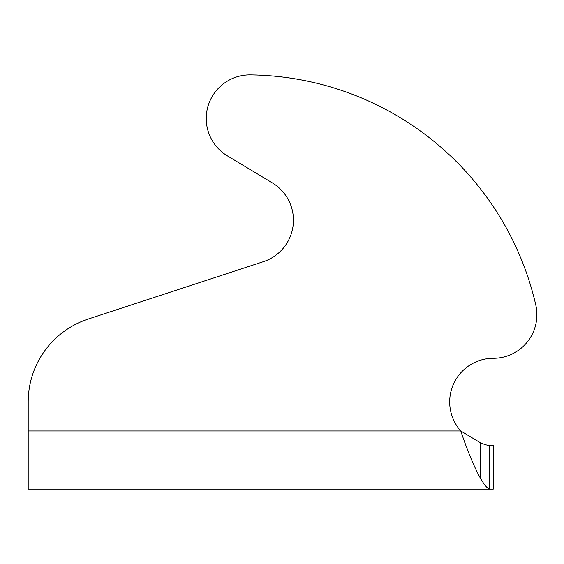 <?xml version="1.0" encoding="UTF-8"?>
<svg xmlns="http://www.w3.org/2000/svg" width="564" height="564" viewBox="0 0 564 564"><rect width="100%" height="100%" fill="white"/><g stroke="black" fill="none" stroke-linecap="round" stroke-linejoin="round"><path stroke-width="0.85" d="M489.735 489.108L28.2 489.108L28.2 401.899A87.201 87.201 0 0 1 88.259 319.034L263.409 261.668A43.604 43.604 0 0 0 272.299 182.856L227.384 155.868A43.604 43.604 0 0 1 250.36 74.892A296.488 296.488 0 0 1 535.772 304.927A43.604 43.604 0 0 1 493.281 358.302A43.604 43.604 0 0 0 460.781 430.966C467.323 450.544 473.866 466.294 480.401 478.201C484.441 485.125 487.55 488.762 489.735 489.108L493.281 489.108L493.281 445.504L489.735 445.504L489.735 489.108L367.566 489.108M489.735 445.504C487.55 445.419 484.441 444.51 480.401 442.775L480.401 478.201M273.096 489.108L164.089 489.108M28.2 401.899L28.2 430.966L460.781 430.966L480.401 442.775M272.299 182.856L227.384 155.868A43.604 43.604 0 0 1 250.36 74.892"/></g></svg>
